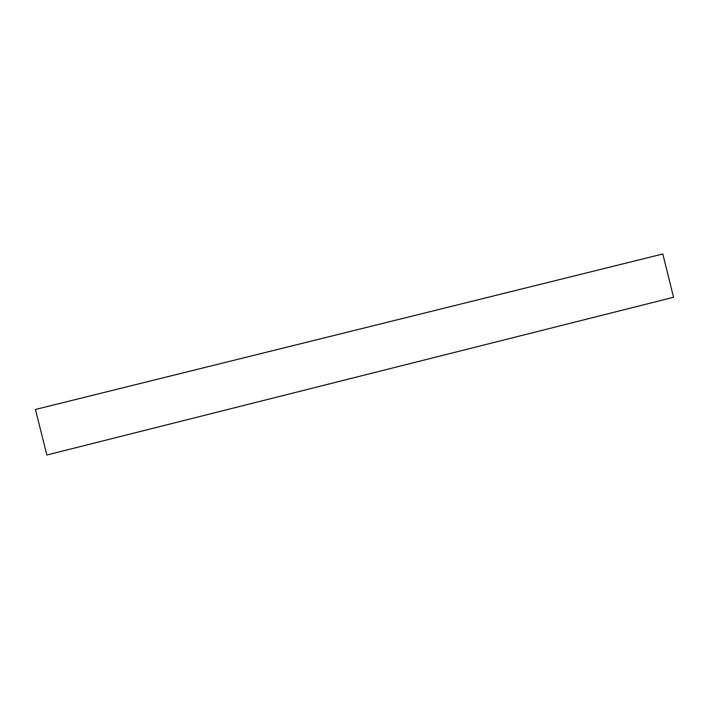 <?xml version="1.0" encoding="UTF-8"?>
<svg xmlns="http://www.w3.org/2000/svg" width="709" height="709" viewBox="0 0 709 709"><rect width="100%" height="100%" fill="white"/><g stroke="black" fill="none" stroke-linecap="round" stroke-linejoin="round"><path stroke-width="1.06" d="M35.45 409.465L46.847 455.01L673.55 297.275L662.809 253.99L35.45 409.465"/></g></svg>
